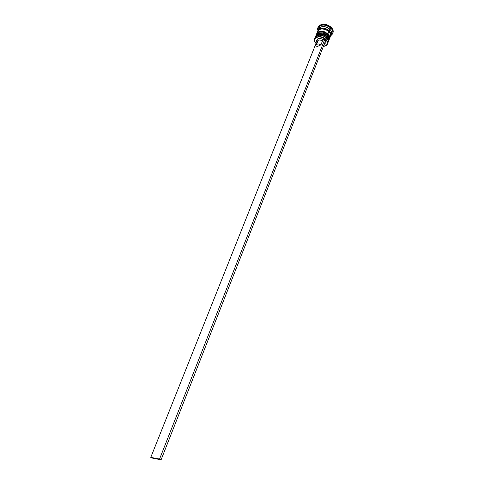 <?xml version="1.0" encoding="UTF-8"?>
<svg xmlns="http://www.w3.org/2000/svg" width="484" height="484" viewBox="0 0 484 484"><rect width="100%" height="100%" fill="white"/><g stroke="black" fill="none" stroke-linecap="round" stroke-linejoin="round"><path stroke-width="0.73" d="M328.176 42.09C329.023 40.444 328.545 38.702 326.754 36.869L326.119 37.558L326.404 37.843L326.119 37.558L326.754 36.869C328.37 38.496 328.914 40.087 328.388 41.648L328.164 42.114M326.555 36.451L325.653 35.713L326.748 36.409L328.636 40.753M328.418 41.57L328.448 41.491C328.975 39.93 328.43 38.339 326.815 36.711L326.815 36.711C321.951 33.323 318.218 33.221 315.616 36.409L315.55 36.566C318.157 33.384 321.89 33.481 326.754 36.869C322.265 33.638 318.605 33.39 315.762 36.137M325.653 35.713L323.481 34.582L321.116 34.061L323.481 34.582L325.653 35.713M327.468 44.014C326.845 45.423 325.49 46.21 323.403 46.373L326.24 45.381L327.251 43.971L327.311 42.205L325.817 39.246C321.564 34.89 312.876 36.361 314.533 41.073L315.961 43.439C314.546 41.884 314.092 40.378 314.606 38.92C317.208 35.749 320.946 35.858 325.817 39.246L326.379 37.819L325.611 39.47C327.904 41.981 327.977 44.044 325.829 45.659L323.403 46.373L326.047 45.629C328.261 43.959 328.188 41.836 325.817 39.246C327.444 40.868 327.989 42.459 327.468 44.014L328.019 42.592C328.545 41.037 328.001 39.446 326.379 37.819L326.119 37.558C324.238 35.895 322.066 35.09 319.603 35.151C322.066 35.09 324.238 35.895 326.119 37.558C324.238 35.895 322.066 35.09 319.603 35.151L323.046 35.689L326.379 37.819L328.061 40.396L327.65 43.27M315.828 35.985C318.666 33.233 322.326 33.481 326.815 36.711L326.748 36.409M329.096 39.73C329.943 38.085 329.471 36.342 327.68 34.509L327.051 35.193L327.68 34.509C329.295 36.131 329.84 37.728 329.308 39.289L329.084 39.755M327.48 34.092L326.579 33.354L327.68 34.049L329.556 38.393M329.338 39.21L329.368 39.137C329.9 37.571 329.356 35.973 327.741 34.352L327.741 34.352C322.895 30.964 319.162 30.867 316.554 34.061L316.494 34.219C319.101 31.024 322.828 31.121 327.68 34.509C323.203 31.272 319.549 31.03 316.705 33.789M326.579 33.354L324.419 32.222L322.06 31.702L324.419 32.222L326.579 33.354M327.275 35.417L327.051 35.193C325.194 33.541 323.046 32.743 320.608 32.785L323.984 33.323L327.051 35.193L328.981 38L328.763 40.614M316.772 33.632C319.609 30.873 323.27 31.115 327.741 34.352L327.68 34.049C323.342 30.692 319.634 30.698 316.554 34.061M318.055 32.803C316.246 28.06 324.867 26.414 329.084 30.776C330.681 32.398 331.207 33.983 330.663 35.538L330.79 33.565L329.876 31.666L328.11 29.978L325.768 28.75L323.215 28.187L320.838 28.374L319.016 29.27L318.399 30.196M330.76 35.574L330.893 35.556C333.585 33.614 333.561 31.109 330.826 28.042L329.773 29.179C331.679 31.17 332.072 33.015 330.971 34.721M328.642 41.007L328.945 40.233C329.471 38.672 328.926 37.074 327.311 35.453L327.002 36.239C328.618 37.867 329.162 39.458 328.636 41.019L328.745 39.065L327.002 36.239L327.311 35.453C322.453 32.065 318.726 31.962 316.119 35.157L315.804 35.937C318.405 32.749 322.138 32.851 327.002 36.239L323.614 34.176L321.007 33.602L317.571 34.146L315.725 36.161M329.556 38.653L330.469 36.318C331.002 34.751 330.463 33.154 328.854 31.527L327.928 33.88C329.537 35.501 330.082 37.099 329.556 38.666L329.664 36.705L327.928 33.88L328.854 31.527L327.862 30.71L325.484 29.463L321.63 28.889L319.452 29.451L317.679 31.272M330.778 35.532L331.383 33.983C331.915 32.41 331.377 30.807 329.773 29.179L329.162 30.74C330.766 32.367 331.304 33.971 330.772 35.538L330.893 33.571L329.162 30.74L329.773 29.179C324.945 25.791 321.231 25.706 318.617 28.931L317.994 30.48C320.608 27.267 324.328 27.352 329.162 30.74L325.793 28.683L323.197 28.114L319.767 28.671L317.994 30.48M332.671 33.578L332.974 32.797C333.591 30.982 332.974 29.137 331.129 27.261L330.826 28.042C332.671 29.917 333.282 31.762 332.671 33.578L330.729 35.647M325.611 39.47L322.32 37.474L319.785 36.911L317.444 37.08L315.641 37.946L314.661 39.373L314.642 41.146L316.004 43.481L314.667 41.243C313.063 36.675 321.479 35.253 325.611 39.47M324.885 39.107L325.883 40.051L161.087 459.8L325.883 40.051L324.885 39.107L323.584 39.724L324.885 39.107L159.557 459.068L324.885 39.107M325.212 41.769L325.188 43.415L324.147 44.48L325.212 41.769M316.082 43.276L316.639 43.009L316.082 43.276L150.778 457.368L159.557 459.068L161.087 459.8L159.557 459.068L150.778 457.368L316.082 43.276M316.99 42.138L316.584 40.438L317.885 38.78L320.662 38.49L323.584 39.724C319.259 37.649 316.953 38.206 316.663 41.394L316.99 42.138M318.418 29.748C318.569 25.858 326.149 25.44 329.773 29.179L330.826 28.042C325.901 22.923 315.816 24.859 317.897 30.413L317.958 27.751C320.971 24.031 325.26 24.127 330.826 28.042L331.129 27.261C325.569 23.347 321.279 23.256 318.266 26.977L319.337 25.513L321.473 24.454L324.256 24.23L327.251 24.884L329.991 26.317L332.048 28.308L333.113 30.534L333.022 32.664M318.399 29.947L318.079 30.559M317.601 31.484L317.462 32.374M330.518 36.191L330.239 33.384L328.854 31.527C324.014 28.139 320.293 28.048 317.685 31.254L316.748 33.596C319.355 30.395 323.082 30.492 327.928 33.88L324.552 31.817L321.945 31.242L318.514 31.793L316.663 33.819M320.608 32.785C323.046 32.743 325.194 33.541 327.051 35.193C324.08 32.803 321.152 32.216 318.26 33.426M314.981 38.248L316.651 35.877C319.839 34.527 323.082 35.175 326.379 37.819C321.515 34.431 317.776 34.328 315.175 37.504L314.606 38.92M315.985 35.556L317.619 33.505C320.807 32.168 324.038 32.821 327.311 35.453L327.051 35.193M317.788 43.106L317.347 42.247C317.522 39.857 319.246 39.398 322.519 40.868L323.584 39.724L322.519 40.868C320.136 39.597 318.424 39.688 317.377 41.158L315.804 45.109C316.845 43.651 318.563 43.566 320.952 44.843L322.519 40.868L320.952 44.843L316.215 47.057L315.804 45.109M316.215 47.057L315.719 45.411L316.711 44.207L318.756 43.977L320.952 44.843L316.215 47.057M152.291 458.088L161.087 459.8L152.291 458.088L150.778 457.368L152.291 458.088M326.845 36.506C328.352 37.794 328.884 39.458 328.448 41.491L328.388 41.648M326.742 36.409C322.404 33.051 318.696 33.051 315.616 36.409M315.399 37.062L315.55 36.566M327.777 34.146C329.277 35.435 329.81 37.099 329.368 39.137L329.308 39.289M316.342 34.709L316.494 34.219M318.266 26.977L317.958 27.751M317.081 41.908L316.663 41.394"/></g></svg>
